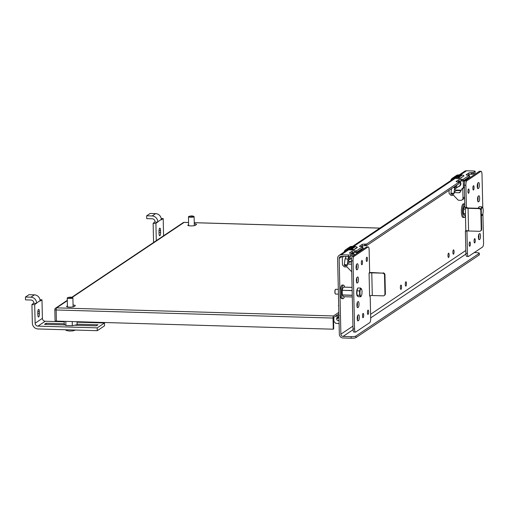 <?xml version="1.0" encoding="UTF-8"?>
<svg xmlns="http://www.w3.org/2000/svg" width="509" height="509" viewBox="0 0 509 509"><rect width="100%" height="100%" fill="white"/><g stroke="black" fill="none" stroke-linecap="round" stroke-linejoin="round"><path stroke-width="0.76" d="M67.303 300.685L56.601 307.856L333.471 315.955A1.82 0.49 91.7 0 0 333.02 318.068L56.149 309.975L56.397 321.103L333.268 329.202L333.7 328.909L333.503 317.527L338.879 313.926M333.471 315.955L338.848 312.348M333.268 329.202L333.02 318.068M56.397 321.103A1.82 0.331 178.7 0 1 55.074 320.816L54.819 309.688A1.82 0.331 -1.3 0 0 56.149 309.975A1.82 0.49 91.7 0 1 56.601 307.856A1.82 1.718 -123.8 0 0 55.627 308.136A1.82 1.82 0 0 0 54.819 309.688A1.82 0.331 -1.3 0 1 54.889 309.593M67.417 305.858L66.736 306.316A3.849 0.7 -1.3 0 0 66.59 306.507A3.849 0.7 -1.3 0 0 69.918 307.131A3.849 0.7 -1.3 0 0 74.142 306.533L75.179 305.833A3.849 0.7 -1.3 0 0 75.326 305.635A3.849 0.7 -1.3 0 0 73.067 305.05M188.629 224.628L187.942 225.086A3.849 0.7 -1.3 0 0 187.802 225.283A3.849 0.7 -1.3 0 0 191.129 225.901A3.849 0.7 -1.3 0 0 195.348 225.302L196.391 224.603A3.849 0.7 -1.3 0 0 196.531 224.412A3.849 0.7 -1.3 0 0 194.273 223.826M338.689 305.425L338.37 305.61L338.695 305.788M405.826 281.814A2.163 0.585 -88.3 0 1 405.934 281.776A2.163 0.585 -88.3 0 1 406.462 283.748A2.163 0.585 -88.3 0 1 405.921 286.064A2.163 0.585 -88.3 0 1 405.813 286.103A2.163 0.585 -88.3 0 1 405.285 284.13A2.163 0.585 -88.3 0 1 405.826 281.814M400.907 285.11A2.163 0.585 -88.3 0 1 401.022 285.072A2.163 0.585 -88.3 0 1 401.544 287.044A2.163 0.585 -88.3 0 1 401.009 289.36A2.163 0.585 -88.3 0 1 400.895 289.392A2.163 0.585 -88.3 0 1 400.373 287.42A2.163 0.585 -88.3 0 1 400.907 285.11M352.826 320.237A2.163 0.585 -88.3 0 1 352.794 318.761M357.776 317.145A2.163 0.585 -88.3 0 1 357.687 316.038M453.424 249.913A2.163 0.585 -88.3 0 1 453.538 249.881A2.163 0.585 -88.3 0 1 454.06 251.853A2.163 0.585 -88.3 0 1 453.519 254.163A2.163 0.585 -88.3 0 1 453.411 254.201A2.163 0.585 -88.3 0 1 452.889 252.229A2.163 0.585 -88.3 0 1 453.424 249.913M448.512 253.208A2.163 0.585 -88.3 0 1 448.62 253.17A2.163 0.585 -88.3 0 1 449.142 255.149A2.163 0.585 -88.3 0 1 448.607 257.459A2.163 0.585 -88.3 0 1 448.493 257.497A2.163 0.585 -88.3 0 1 447.971 255.524A2.163 0.585 -88.3 0 1 448.512 253.208M352.476 255.022L350.739 256.281A1.921 0.35 178.7 0 1 348.372 256.574L341.221 256.364A2.195 2.074 -123.8 0 0 339.159 258.457L340.884 334.197A2.195 2.074 56.2 0 0 343.041 336.417L351.115 336.653A3.849 0.7 -1.3 0 0 355.855 336.061L479.147 253.437A3.849 0.7 -1.3 0 0 479.287 253.247L479.325 254.818A3.849 0.7 178.7 0 1 479.179 255.015L355.893 337.639A3.849 0.7 178.7 0 1 351.146 338.224L343.079 337.989A3.792 3.588 56.2 0 1 339.338 334.152L337.62 258.413A3.792 3.588 -123.8 0 1 341.189 254.793L348.334 255.003A1.921 0.35 -1.3 0 0 350.707 254.704L352.476 253.495L350.917 253.323A1.998 0.363 -1.3 0 1 349.454 253.005A1.998 0.363 -1.3 0 1 349.53 252.903L352.113 251.172L352.145 252.75L351.274 253.336M479.287 253.247A3.849 0.7 -1.3 0 0 476.481 252.636L474.286 252.572M354.576 250.867L354.614 252.445L356.637 252.324L356.605 250.752L354.576 250.867A1.998 0.363 -1.3 0 0 352.113 251.172M354.614 252.445A1.998 0.363 -1.3 0 0 352.145 252.75M356.637 252.324L362.529 248.29M356.605 250.752L362.491 246.808L360.964 246.585A1.998 0.363 -1.3 0 1 359.507 246.273A1.998 0.363 -1.3 0 1 359.583 246.171L362.16 244.441L362.198 246.012L361.326 246.598M364.629 244.135L364.667 245.707L366.69 245.593L366.652 244.021L364.629 244.135A1.998 0.363 -1.3 0 0 362.16 244.441M364.667 245.707A1.998 0.363 -1.3 0 0 362.198 246.012M366.69 245.593L459.118 183.558M366.652 244.021L459.086 182.076L457.559 181.853A1.998 0.363 -1.3 0 1 456.102 181.541A1.998 0.363 -1.3 0 1 456.172 181.439L458.755 179.709L458.787 181.28L457.915 181.866M461.218 179.403L461.256 180.975L463.285 180.86L463.247 179.289L461.218 179.403A1.998 0.363 -1.3 0 0 458.755 179.709M461.256 180.975A1.998 0.363 -1.3 0 0 458.787 181.28M463.285 180.86L469.171 176.82M463.247 179.289L469.139 175.338L467.606 175.121A1.998 0.363 -1.3 0 1 466.149 174.803A1.998 0.363 -1.3 0 1 466.225 174.702L468.802 172.971L468.84 174.549L467.968 175.134M471.27 172.666L471.309 174.237L473.332 174.123L473.3 172.551L471.27 172.666A1.998 0.363 -1.3 0 0 468.802 172.971M471.309 174.237A1.998 0.363 -1.3 0 0 468.84 174.549M473.332 174.123L475.069 172.958L475.037 171.387A1.921 0.35 -1.3 0 0 475.107 171.291A1.921 0.35 -1.3 0 0 473.707 170.986L466.556 170.776A3.792 3.588 -123.8 0 0 464.532 171.355L459.182 174.937M473.3 172.551L475.037 171.387M465.468 215.74L465.805 230.469M370.597 295.602L369.591 296.092L370.597 295.602A2.195 0.401 -1.3 0 1 372.289 295.525L371.774 272.837A2.195 0.401 -1.3 0 0 370.081 272.913L369.649 272.169L369.07 273.174L370.081 272.913M369.649 272.169L369.146 250.084A3.849 1.037 91.7 0 0 368.217 246.935A3.849 1.037 91.7 0 0 368.02 246.999L353.978 256.415A3.849 1.037 91.7 0 0 353.017 260.894L354.563 328.96A3.849 1.037 91.7 0 0 355.492 332.11A3.849 1.037 91.7 0 0 355.689 332.046L369.738 322.636A3.849 1.037 91.7 0 0 370.692 318.157L370.189 296.073M353.017 260.894L351.477 260.843A3.849 1.037 -88.3 0 1 352.432 256.364L366.48 246.954A3.849 1.037 -88.3 0 1 366.677 246.89L368.217 246.935M372.289 295.525L383.137 295.844A1.921 1.82 -123.8 0 0 384.944 294.005L385.377 293.718A1.921 1.82 56.2 0 1 384.594 295.258L384.161 295.551M371.774 272.837L382.622 273.155L372.206 272.544A3.792 0.694 -1.3 0 0 369.941 272.608M384.944 294.005L384.518 275.095A1.921 1.82 -123.8 0 0 382.622 273.155M383.054 272.862A1.921 1.82 56.2 0 1 384.95 274.809L385.377 293.718M355.492 332.11L353.952 332.065A3.849 1.037 -88.3 0 1 353.023 328.916L351.477 260.843M368.605 311.871A2.163 0.585 -88.3 0 1 367.956 314.428A2.163 0.585 -88.3 0 1 367.434 312.66A2.163 0.585 -88.3 0 1 368.083 310.102A2.163 0.585 -88.3 0 1 368.605 311.871M363.693 315.166A2.163 0.585 -88.3 0 1 363.044 317.718A2.163 0.585 -88.3 0 1 362.523 315.949A2.163 0.585 -88.3 0 1 363.171 313.398A2.163 0.585 -88.3 0 1 363.693 315.166M362.491 262.224A2.163 0.585 -88.3 0 1 361.842 264.775A2.163 0.585 -88.3 0 1 361.32 263.007A2.163 0.585 -88.3 0 1 361.969 260.455A2.163 0.585 -88.3 0 1 362.491 262.224M367.403 258.928A2.163 0.585 -88.3 0 1 366.76 261.48A2.163 0.585 -88.3 0 1 366.238 259.711A2.163 0.585 -88.3 0 1 366.881 257.16A2.163 0.585 -88.3 0 1 367.403 258.928M357.051 263.948L356.79 264.126A2.882 0.776 -88.3 0 0 356.071 267.212A2.882 0.776 -88.3 0 0 356.771 269.846A2.882 0.776 -88.3 0 0 356.917 269.795L357.439 269.446A2.882 0.776 -88.3 0 0 358.158 266.36A2.882 0.776 -88.3 0 0 357.458 263.726A2.882 0.776 -88.3 0 0 357.312 263.777L357.051 263.948M356.465 264.623A2.882 0.776 -88.3 0 1 356.224 268.905M357.35 277.182L357.089 277.36A2.882 0.776 -88.3 0 0 356.37 280.446A2.882 0.776 -88.3 0 0 357.07 283.08A2.882 0.776 -88.3 0 0 357.216 283.029L357.738 282.686A2.882 0.776 -88.3 0 0 358.457 279.594A2.882 0.776 -88.3 0 0 357.757 276.966A2.882 0.776 -88.3 0 0 357.611 277.011L357.35 277.182M356.764 277.857A2.882 0.776 -88.3 0 1 356.529 282.139M357.91 301.767L357.649 301.939A2.882 0.776 -88.3 0 0 356.93 305.025A2.882 0.776 -88.3 0 0 357.63 307.659A2.882 0.776 -88.3 0 0 357.776 307.614L358.298 307.264A2.882 0.776 -88.3 0 0 359.017 304.178A2.882 0.776 -88.3 0 0 358.317 301.544A2.882 0.776 -88.3 0 0 358.171 301.589L357.91 301.767M357.318 302.435A2.882 0.776 -88.3 0 1 357.083 306.723M358.209 315.001L357.948 315.179A2.882 0.776 -88.3 0 0 357.229 318.265A2.882 0.776 -88.3 0 0 357.929 320.899A2.882 0.776 -88.3 0 0 358.075 320.848L358.597 320.498A2.882 0.776 -88.3 0 0 359.316 317.412A2.882 0.776 -88.3 0 0 358.616 314.778A2.882 0.776 -88.3 0 0 358.47 314.829L358.209 315.001M357.623 315.675A2.882 0.776 -88.3 0 1 357.388 319.957M342.277 295.055L343.441 296.696L342.283 294.934L342.182 290.353L343.149 287.133M343.473 296.696L342.163 294.908L352.26 295.226M342.093 290.232L343.091 287.197L342.061 290.327L352.152 290.493M344.638 287.121A6.814 1.839 91.7 0 0 343.397 285.078A6.814 1.839 91.7 0 0 343.041 285.193A6.814 1.839 91.7 0 0 341.348 292.484A6.814 1.839 91.7 0 0 342.996 298.7A6.814 1.839 91.7 0 0 343.346 298.586A6.814 1.839 91.7 0 0 344.358 296.734M343.397 285.078L342.239 285.046A6.814 1.839 91.7 0 0 341.889 285.155A6.814 1.839 91.7 0 0 340.19 292.446A6.814 1.839 91.7 0 0 341.838 298.662L342.996 298.7M480.464 231.016A1.921 1.82 -123.8 0 0 481.24 229.47L480.814 210.561A1.921 1.82 -123.8 0 0 478.918 208.62L468.07 208.302L468.585 230.991L479.433 231.309A1.921 1.82 -123.8 0 0 480.464 231.016L480.897 230.723A1.921 1.82 56.2 0 0 481.673 229.184L481.247 210.274A1.921 1.82 56.2 0 0 479.351 208.327L468.503 208.009A2.195 0.401 178.7 0 1 467.173 207.844L466.378 207.341L466.982 207.322L467.173 207.844L464.838 207.297L464.342 185.212A3.849 1.037 -88.3 0 1 465.296 180.733L479.338 171.323A3.849 1.037 -88.3 0 1 479.535 171.259L481.075 171.304A3.849 1.037 91.7 0 0 480.878 171.368L479.338 171.323M467.688 230.539L466.925 231.245L467.421 253.329A3.849 1.037 91.7 0 0 468.35 256.479A3.849 1.037 91.7 0 0 468.547 256.415L482.596 246.999A3.849 1.037 91.7 0 0 483.55 242.519L482.895 213.691M468.35 256.479L466.81 256.434A3.849 1.037 -88.3 0 1 465.881 253.285L465.385 231.201L467.046 231.08M468.07 208.302A3.792 0.694 178.7 0 1 465.767 208.016L467.173 207.844M464.838 207.297L465.468 207.812M468.585 230.991A3.792 0.694 178.7 0 1 466.282 230.704L465.385 231.201L465.818 230.392L465.309 207.742M466.378 207.341L465.881 185.257L464.342 185.212M480.878 171.368L466.836 180.778A3.849 1.037 91.7 0 0 465.881 185.257M481.323 213.685A3.83 1.037 91.7 0 0 482.265 214.963A3.83 1.037 91.7 0 0 482.583 214.563A3.83 1.037 91.7 0 0 483.213 211.229A3.83 1.037 91.7 0 0 482.78 207.863L482.004 174.453A3.849 1.037 91.7 0 0 481.075 171.304M467.962 191.543A2.163 0.585 -88.3 0 1 468.611 188.985A2.163 0.585 -88.3 0 1 469.133 190.754A2.163 0.585 -88.3 0 1 468.484 193.312A2.163 0.585 -88.3 0 1 467.962 191.543M472.88 188.247A2.163 0.585 -88.3 0 1 473.529 185.696A2.163 0.585 -88.3 0 1 474.051 187.465A2.163 0.585 -88.3 0 1 473.402 190.016A2.163 0.585 -88.3 0 1 472.88 188.247M474.083 241.19A2.163 0.585 -88.3 0 1 474.725 238.638A2.163 0.585 -88.3 0 1 475.247 240.407A2.163 0.585 -88.3 0 1 474.604 242.958A2.163 0.585 -88.3 0 1 474.083 241.19M469.164 244.485A2.163 0.585 -88.3 0 1 469.813 241.928A2.163 0.585 -88.3 0 1 470.335 243.703A2.163 0.585 -88.3 0 1 469.686 246.254A2.163 0.585 -88.3 0 1 469.164 244.485M479.523 239.465L479.777 239.287A2.882 0.776 -88.3 0 0 480.496 236.201A2.882 0.776 -88.3 0 0 479.802 233.567A2.882 0.776 -88.3 0 0 479.65 233.618L479.128 233.968A2.882 0.776 -88.3 0 0 478.415 237.054A2.882 0.776 -88.3 0 0 479.109 239.688A2.882 0.776 -88.3 0 0 479.262 239.637L479.523 239.465M478.804 234.464A2.882 0.776 -88.3 0 1 478.568 238.746M478.664 201.647L478.924 201.475A2.882 0.776 -88.3 0 0 479.637 198.383A2.882 0.776 -88.3 0 0 478.944 195.755A2.882 0.776 -88.3 0 0 478.791 195.8L478.275 196.15A2.882 0.776 -88.3 0 0 477.557 199.235A2.882 0.776 -88.3 0 0 478.25 201.869A2.882 0.776 -88.3 0 0 478.403 201.819L478.664 201.647M477.945 196.646A2.882 0.776 -88.3 0 1 477.709 200.928M478.358 188.413L478.619 188.235A2.882 0.776 -88.3 0 0 479.338 185.149A2.882 0.776 -88.3 0 0 478.638 182.515A2.882 0.776 -88.3 0 0 478.492 182.566L477.97 182.916A2.882 0.776 -88.3 0 0 477.251 186.001A2.882 0.776 -88.3 0 0 477.951 188.635A2.882 0.776 -88.3 0 0 478.104 188.584L478.358 188.413M477.646 183.412A2.882 0.776 -88.3 0 1 477.41 187.694M465.767 208.016L465.449 207.507M465.964 230.195L466.282 230.704M463.457 213.844L464.622 215.485L463.464 213.723L463.362 209.148L464.405 205.91L464.806 205.891L464.272 205.986L464.806 205.922M463.247 209.129L463.343 213.697L465.442 213.78M463.273 209.021L464.272 205.986L463.241 209.116L465.334 209.046M464.762 203.905A6.814 1.839 91.7 0 0 464.577 203.867A6.814 1.839 91.7 0 0 464.227 203.982A6.814 1.839 91.7 0 0 462.528 211.273A6.814 1.839 91.7 0 0 464.176 217.489A6.814 1.839 91.7 0 0 464.526 217.375A6.814 1.839 91.7 0 0 465.487 215.689M464.577 203.867L463.419 203.835A6.814 1.839 91.7 0 0 463.069 203.944A6.814 1.839 91.7 0 0 461.37 211.235A6.814 1.839 91.7 0 0 463.025 217.451L464.176 217.489M39.39 313.627A2.882 0.776 -88.3 0 1 38.525 317.031A2.882 0.776 -88.3 0 1 37.831 314.67L37.787 312.781A2.882 0.776 -88.3 0 1 38.652 309.37A2.882 0.776 -88.3 0 1 39.346 311.731L39.39 313.627L37.806 313.576M77.031 322.178L104.491 322.98L97.206 327.86L97.27 330.691L38.016 328.96A5.758 5.44 -123.8 0 1 32.347 323.139L31.927 304.592L33.81 302.931A2.876 2.723 -123.8 0 0 30.979 300.024L25.514 299.865L25.45 297.033L28.943 294.692L34.408 294.851A5.758 5.44 56.2 0 1 40.077 300.673L40.09 301.061L41.98 299.795L42.4 318.341A2.876 2.723 -123.8 0 0 45.237 321.249L64.204 321.803M25.45 297.033L30.915 297.192A5.758 5.44 56.2 0 1 36.584 303.014L34.695 304.675L35.121 323.221A2.876 2.723 -123.8 0 0 37.952 326.129L97.206 327.86M74.607 325.219L96.335 325.855L97.957 324.767L77.075 324.157M46.147 324.392L46.122 323.253L44.499 324.341L65.114 324.946M64.249 323.781L46.122 323.253M104.491 322.98L104.555 325.811L97.27 330.691M31.927 304.592L34.695 304.675M33.823 303.326L36.591 303.409M39.982 299.737L41.98 299.795M72.793 298.058L72.838 297.81A2.819 0.515 178.7 0 1 72.787 298.045A2.819 0.515 178.7 0 1 69.434 298.478A2.819 0.515 178.7 0 1 67.296 297.937A2.819 0.515 178.7 0 1 67.353 297.886C68.174 298.611 69.994 298.668 72.793 298.058M72.838 297.81C71.68 296.976 69.924 296.944 67.57 297.708L67.239 298.039L67.442 306.927M64.191 321.332L64.261 324.354L65.909 325.493L65.814 321.383M65.909 325.493L72.323 325.677L72.227 321.567M72.323 325.677L77.088 324.729L77.018 321.707M160.596 232.397A2.882 0.776 -88.3 0 1 159.737 235.801A2.882 0.776 -88.3 0 1 159.037 233.44L158.993 231.55A2.882 0.776 -88.3 0 1 159.858 228.147A2.882 0.776 -88.3 0 1 160.558 230.507L160.596 232.397L159.012 232.346M153.597 242.481A5.758 5.44 -123.8 0 1 153.559 241.909L153.139 223.368L155.022 221.701A2.876 2.723 -123.8 0 0 152.191 218.794L146.726 218.635L146.656 215.803L150.155 213.462L155.62 213.621A5.758 5.44 56.2 0 1 161.289 219.443L161.296 219.837L163.192 218.565L163.58 235.788M146.656 215.803L152.121 215.962A5.758 5.44 56.2 0 1 157.79 221.784L155.907 223.445L156.295 240.668M153.139 223.368L155.907 223.445M155.029 222.096L157.803 222.178M161.188 218.507L163.192 218.565M188.553 216.669C189.386 217.381 191.199 217.438 194.005 216.828L194.056 216.586A2.819 0.515 178.7 0 1 193.993 216.815A2.819 0.515 178.7 0 1 190.64 217.254A2.819 0.515 178.7 0 1 188.508 216.707A2.819 0.515 178.7 0 1 188.565 216.656M194.05 216.579L194.056 216.592C192.886 215.752 191.129 215.714 188.782 216.478L188.451 216.815L188.648 225.697M346.19 250.657A3.124 2.952 56.2 0 1 346.54 250.288M352.126 249.944L354.022 249.734L357.356 247.501L355.696 246.496L357.242 247.329L353.914 249.563L352.209 249.264L352.126 249.944L347.806 249.817L345.007 251.452M353.774 249.804L347.793 249.365L344.345 251.891M355.696 246.496L351.884 246.388L355.683 246.502L351.649 249.206L352.209 249.264M353.335 247.508L350.351 247.419A4.047 3.824 -123.8 0 0 349.46 247.501L350.421 246.859A4.047 3.824 56.2 0 1 351.305 246.776L350.656 247.247L355.078 246.89L353.863 247.539A2.373 0.433 178.7 0 1 353.901 247.616A2.373 0.433 178.7 0 1 353.494 247.87A2.418 0.439 178.7 0 1 349.53 247.972L349.607 247.495L352.934 247.692M348.493 248.144A4.047 3.824 56.2 0 1 349.39 248.061L348.85 248.468L352.82 248.36L352.196 248.818L351.267 248.786L351.566 248.309L348.455 248.691L347.933 248.545L348.5 248.169M349.39 248.061L349.607 247.584A2.418 0.439 -1.3 0 0 349.079 247.832M347.793 249.365L348.455 248.691L347.895 248.608M351.853 248.386L351.484 248.799M352.762 248.443L349.798 248.475M348.869 248.494L349.798 248.621M354.862 247.03L354.143 246.859M354.149 247.011L353.45 247.329M353.45 247.482L352.483 247.298M352.832 247.062L352.152 246.897M352.152 247.043L351.585 247.272M351.585 247.425L350.656 247.247M351.134 246.922L350.421 246.859M350.421 246.903L349.562 247.482M350.071 247.641L349.607 247.584M349.219 248.207L348.5 248.188M352.877 247.711L350.097 247.775M452.832 179.193A3.124 2.952 56.2 0 1 453.182 178.818M460.416 178.341L458.762 178.067L458.768 178.474L460.67 178.265L463.915 175.713M462.325 175.032L458.545 174.918L456.369 175.541A4.047 3.824 56.2 0 1 458.533 174.924L462.325 175.032L458.291 177.736L458.762 178.067L454.435 177.895L450.993 180.428M464.055 175.923L462.904 175.09L463.884 175.859L460.556 178.093L458.851 177.8M459.977 176.038L456.993 175.955A4.047 3.824 -123.8 0 0 456.109 176.031L457.063 175.389A4.047 3.824 56.2 0 1 457.954 175.312L457.298 175.777L458.227 175.809L461.72 175.42L460.505 176.069A2.373 0.433 178.7 0 1 460.55 176.146A2.373 0.433 178.7 0 1 460.136 176.4A2.418 0.439 178.7 0 1 456.172 176.502L456.249 176.025L459.576 176.229M456.032 176.598L455.491 177.005L459.462 176.897L458.838 177.348L457.909 177.323L458.208 176.846L455.097 177.221L454.575 177.081L455.141 176.699A4.047 3.824 56.2 0 1 456.032 176.598L456.255 176.114A2.418 0.439 -1.3 0 0 455.72 176.368M454.435 177.895L455.097 177.221L454.537 177.138M458.482 177.094L458.125 177.329M459.404 176.973L456.439 177.005M455.51 177.024L456.446 177.157M461.504 175.567L460.785 175.395M460.791 175.548L460.091 175.859M460.091 176.012L459.124 175.834M459.474 175.599L458.794 175.427M458.8 175.58L458.227 175.809M458.234 175.955L457.298 175.777M457.776 175.459L457.063 175.389M457.063 175.433L456.204 176.012M456.713 176.171L456.255 176.114M455.86 176.744L455.148 176.725M459.519 176.241L456.738 176.305M338.949 317.024L338.097 317.088M339.109 324.061A1.54 1.457 56.2 0 1 339.013 323.858A0.598 0.566 56.2 0 0 338.466 323.463L335.813 323.387L333.904 321.427L333.809 317.323M338.587 315.93A1.851 1.756 -123.8 0 0 338.93 315.955M338.097 317.094A1.508 1.425 -123.8 0 0 336.678 318.532L336.691 319.028A1.508 1.425 -123.8 0 0 338.18 320.555L339.032 320.581M349.836 256.511A2.876 2.723 56.2 0 1 348.258 260.334L347.876 260.436M348.099 258.954A1.546 1.463 -123.8 0 0 348.512 256.581M369.171 251.23L369.388 260.761M356.345 268.567L356.268 265.278M369.4 261.34A2.418 2.284 -123.8 0 0 369.47 260.703M361.676 246.362A2.876 2.723 56.2 0 1 362.077 246.623M362.535 247.075A2.876 2.723 56.2 0 1 363.222 249.136M351.725 271.621A1.54 1.457 56.2 0 1 351.216 271.272L347.895 267.861A1.54 1.457 56.2 0 1 347.558 267.34A0.598 0.566 56.2 0 0 347.011 266.951L344.358 266.875L342.449 264.909L342.296 258.082A1.215 1.152 56.2 0 1 342.773 257.121L343.747 256.441M345.878 256.504A1.851 1.756 -123.8 0 0 345.586 257.21M348.016 259.342A1.851 1.756 -123.8 0 0 348.76 256.581M353.8 255.454A2.876 2.723 -123.8 0 0 352.273 252.687M347.838 260.773L348.296 260.462A1.508 1.425 -123.8 0 0 349.778 261.989L351.509 262.04M347.431 264.056L351.554 264.177M456.598 185.34A2.876 2.723 56.2 0 1 454.9 188.864L454.518 188.966M454.747 187.484A1.546 1.463 -123.8 0 0 455.555 186.039M454.073 192.593L458.984 192.739A1.54 1.457 -123.8 0 0 460.251 192.02L462.21 188.476L464.38 187.026M464.602 196.951L463.005 198.026L462.789 188.495L462.21 188.476M462.789 188.495L464.386 187.42M463.005 198.026A2.418 2.284 56.2 0 1 460.734 200.33L458.921 200.279A1.54 1.457 56.2 0 1 457.858 199.802L454.537 196.391A1.54 1.457 56.2 0 1 454.2 195.87A0.598 0.566 56.2 0 0 453.653 195.481L450.999 195.405L449.091 193.445L449.021 190.417M468.318 174.892A2.876 2.723 56.2 0 1 468.719 175.16M469.521 176.108L469.521 176.12A0.484 0.452 56.2 0 0 469.183 175.605L469.177 175.599A2.876 2.723 56.2 0 1 469.864 177.673M454.658 187.872A1.851 1.756 -123.8 0 0 455.746 185.912M455.593 188.54L459.277 186.071A2.876 2.723 -123.8 0 0 458.914 181.217M454.48 189.303L454.938 188.998A1.508 1.425 -123.8 0 0 456.427 190.525L461.008 190.659M354.079 255.263A3.124 2.959 -123.8 0 0 352.635 252.585M354.277 255.13A3.124 2.959 -123.8 0 0 352.941 252.528M361.714 248.926A0.923 0.872 56.2 0 1 361.924 249.499L356.656 253.03A0.923 0.872 -123.8 0 0 356.402 252.407M351.496 261.575L348.716 261.492M356.656 253.03L356.663 253.533M361.931 250.002L361.924 249.499M345.484 265.431L344.847 265.723L346.546 265.933L345.484 265.431M346.546 265.933L347.17 265.501A1.508 0.477 -173 0 0 347.272 265.354A1.508 0.477 -173 0 0 345.407 264.661A1.508 0.477 -173 0 0 344.281 264.985A1.508 0.477 -173 0 0 344.345 265.151L344.847 265.723M362.542 247.069L362.535 247.069A0.484 0.452 56.2 0 1 362.879 247.571L362.879 247.59M458.354 186.688A3.124 2.959 -123.8 0 0 459.283 181.115M459.551 186.186A3.124 2.959 -123.8 0 0 459.589 181.064M468.356 177.456A0.923 0.872 56.2 0 1 468.566 178.035L463.298 181.567A0.923 0.872 -123.8 0 0 463.044 180.937M461.256 190.194L455.358 190.022M463.298 181.567L463.432 187.656M468.579 178.532L468.566 178.035M452.126 193.961L451.489 194.253L453.188 194.463L452.126 193.961M453.188 194.463L453.812 194.031A1.508 0.477 -173 0 0 453.913 193.884A1.508 0.477 -173 0 0 452.049 193.197A1.508 0.477 -173 0 0 450.923 193.515A1.508 0.477 -173 0 0 450.987 193.681L451.489 194.253M335.431 289.468A2.233 0.604 91.7 0 0 335.374 289.519A2.233 0.604 91.7 0 0 334.877 291.644A2.233 0.604 91.7 0 0 335.246 293.801A2.233 0.604 91.7 0 0 335.316 293.858M335.819 289.328A2.386 0.643 91.7 0 0 335.698 289.284A2.386 0.643 91.7 0 0 335.571 289.322A2.386 0.643 91.7 0 0 335.514 289.373A2.386 0.643 91.7 0 0 334.986 291.651A2.386 0.643 91.7 0 0 335.38 293.947A2.386 0.643 91.7 0 0 335.558 294.049L338.434 294.132M356.898 290.836L357.891 287.954L360.557 288.03L359.57 290.913L356.898 290.836L357 295.201L359.666 295.277L359.57 290.913M360.913 288.641A3.83 1.037 91.7 0 0 359.958 293.101A3.83 1.037 91.7 0 0 361.085 296.174A3.83 1.037 91.7 0 0 361.403 295.774A3.83 1.037 91.7 0 0 362.033 292.44A3.83 1.037 91.7 0 0 361.594 289.074A3.83 1.037 91.7 0 0 360.913 288.641M361.384 295.805L360.754 296.766L359.666 295.277M357 295.201L358.088 296.69L360.754 296.766M357.706 296.162L357.579 296.155A3.849 1.037 -88.3 0 1 356.65 292.65A3.849 1.037 -88.3 0 1 357.611 288.533A3.849 1.037 91.7 0 1 357.712 288.482M361.651 289.519L360.557 288.03M478.536 208.302L479.071 206.743L481.743 206.819L480.75 209.702M482.78 207.863A3.83 1.037 91.7 0 0 482.093 207.43A3.83 1.037 91.7 0 0 481.228 210.026M482.564 214.594L481.94 215.555L480.846 214.066M478.244 208.296A3.849 1.037 -88.3 0 1 478.791 207.322A3.849 1.037 91.7 0 1 478.893 207.271M481.743 206.819L482.831 208.308M481.368 215.536L481.94 215.555M188.578 222.541L184.105 222.408L72.176 297.415M379.809 228.127L194.247 222.707M188.578 222.503L184.201 222.376A1.82 1.82 0 0 0 183.138 222.681A1.82 1.718 -123.8 0 1 184.105 222.408A1.82 0.49 -88.3 0 1 184.201 222.376A1.82 0.49 -88.3 0 1 184.29 222.414M187.955 225.468L187.942 225.086M66.743 306.698L66.736 306.316M339.318 315.605L336.863 316.197A1.508 0.363 -93.9 0 0 337.13 315.096M479.147 253.437L479.179 255.015M355.855 336.061L355.893 337.639M343.041 336.417L353.068 329.698M370.686 317.89L465.926 254.067M340.884 334.197L352.96 326.104M370.603 314.282L465.818 250.473M348.372 256.574L348.334 255.003M350.739 256.281L350.707 254.704M352.476 255.117L352.444 253.539M355.467 250.892L355.505 252.47M362.529 248.379L362.491 246.808M365.519 244.161L365.551 245.732M459.124 183.647L459.086 182.076M462.108 179.429L462.147 181M469.171 176.916L469.139 175.338M472.161 172.691L472.193 174.263M348.576 249.843L341.189 254.793M466.556 170.776L460.295 174.969M455.218 178.373L353.653 246.439M342.239 256.396L339.159 258.457M351.115 336.653L351.146 338.224M353.978 256.415L352.432 256.364M368.02 246.999L366.48 246.954M384.518 275.095L384.95 274.809M354.563 328.96L353.023 328.916M356.383 269.414L357.439 269.446M356.682 282.654L357.738 282.686M357.235 307.232L358.298 307.264M357.541 320.466L358.597 320.498M369.585 295.863L369.07 273.174M342.067 290.34L342.309 295.061L352.26 295.354M352.298 296.963L343.441 296.696L352.298 296.951M352.082 287.35L343.27 287.089L352.082 287.337M342.163 294.908L342.061 290.327L352.158 290.645M352.082 287.381L343.225 287.121M467.421 253.329L465.881 253.285M481.247 210.274L480.814 210.561M479.351 208.327L478.918 208.62M481.673 229.184L481.24 229.47M466.836 180.778L465.296 180.733M478.721 239.262L479.777 239.287M477.862 201.443L478.924 201.475M477.563 188.209L478.619 188.235M463.349 213.704L465.449 213.907M464.653 215.485L465.481 215.511M465.481 215.517L464.507 215.422L463.375 213.793L463.241 209.116L465.341 209.205M37.819 311.686L39.346 311.731M30.915 297.192L34.408 294.851M45.237 321.249L37.952 326.129M36.584 303.014L40.077 300.673M42.4 318.341L35.121 323.221M68.391 297.472L71.731 297.574L68.391 297.472M159.024 230.462L160.558 230.507M152.121 215.962L155.62 213.621M157.79 221.784L161.289 219.443M189.602 216.249L192.936 216.344L189.602 216.249M345.547 251.09A3.124 2.952 56.2 0 1 347.851 250.002M351.897 246.388L349.728 247.005A4.047 3.824 56.2 0 1 351.884 246.388L351.305 246.776M351.592 249.474L347.851 249.092A4.047 3.824 -123.8 0 0 344.129 252.038L345.687 249.709L349.728 247.005M452.189 179.626A3.124 2.952 56.2 0 1 454.492 178.538L452.845 179.009M458.768 178.474L454.448 178.354L451.655 179.982M458.234 178.01L454.492 177.628A4.047 3.824 -123.8 0 0 450.777 180.574M458.533 174.924L457.954 175.312M338.18 320.555L339.019 319.989M336.691 319.028L338.962 317.508M338.924 317.031L336.678 318.532M347.501 263.522L349.778 261.989M458.984 192.739L460.365 191.81M454.143 192.052L456.427 190.525M348.137 258.846A1.508 1.425 -123.8 0 0 347.692 256.555M347.863 259.087L348.162 258.788L347.984 259.577A1.508 0.477 -173 0 0 346.114 258.89A1.508 0.477 -173 0 0 344.987 259.208L346.184 256.581M454.779 187.376A1.508 1.425 -123.8 0 0 455.11 186.332M454.505 187.617L454.804 187.318L454.626 188.107A1.508 0.477 -173 0 0 453.398 187.484M379.854 228.096L194.247 222.668M183.138 222.681L71.782 297.307M67.29 300.316L55.627 308.136M336.863 316.197L335.329 316.305M352.514 255.066L352.476 253.495M362.561 248.335L362.529 246.757M459.156 183.603L459.118 182.031M469.209 176.865L469.171 175.293M475.145 172.863L475.107 171.291M347.017 250.11L339.159 255.372M453.659 178.64L352.54 246.407M75.548 330.055L72.793 330.907L69.377 331.028L66.615 330.551L65.394 329.756M73.105 306.87L72.902 297.911M194.311 225.64L194.114 216.688M346.203 250.479L347.857 250.008M450.764 180.574L452.329 178.245L456.369 175.541M348.951 260.01L351.681 258.178M464.634 198.217L462.026 199.961M348.124 258.916L348.538 258.636M344.987 259.208L344.281 264.985M347.984 259.577L347.272 265.354M454.766 187.446L455.18 187.166M451.508 188.75L450.923 193.515M454.626 188.107L453.913 193.884M335.698 289.284L338.326 289.36"/></g></svg>
